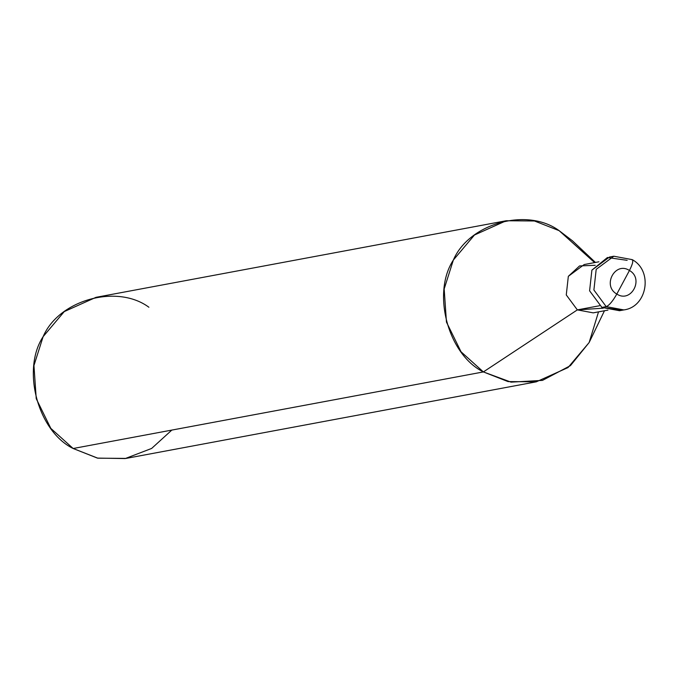 <?xml version="1.0" encoding="UTF-8"?>
<svg xmlns="http://www.w3.org/2000/svg" width="679" height="679" viewBox="0 0 679 679"><rect width="100%" height="100%" fill="white"/><g stroke="black" fill="none" stroke-linecap="round" stroke-linejoin="round"><path stroke-width="1.02" d="M627.15 260.329L607.442 257.511L591.893 270.132L589.593 290.807L601.9 307.417L606.203 306.619C609.19 305.431 612.73 301.238 616.821 294.041L629.441 270.497C644.379 278.713 631.063 303.547 616.821 294.041C631.063 303.547 644.379 278.713 629.441 270.497C633.023 263.393 633.694 259.743 631.453 259.531C633.694 259.743 633.023 263.393 629.441 270.497L616.821 294.041C601.874 285.825 615.199 260.991 629.441 270.497C615.199 260.991 601.874 285.825 616.821 294.041C612.73 301.238 609.19 305.431 606.203 306.619L623.84 309.921L606.203 306.619L593.896 290.001L596.196 269.334L613.816 256.229L596.196 269.334L593.896 290.001L606.203 306.619L601.9 307.417L621.667 310.227M632.225 259.633L613.816 256.229L632.225 259.633C653.274 270.896 647.342 306.95 623.84 309.921L619.537 310.719L601.9 307.417L589.593 290.807L591.893 270.132L609.513 257.027L613.816 256.229M607.951 310.108L593.217 312.858L577.345 309.887L599.472 305.754L577.345 309.887L603.241 308.181M581.377 250.687L559.123 230.656L594.609 262.595L559.123 230.656L572.448 240.807L595.441 262.433M604.463 310.761L589.151 342.513L570.445 365.625L542.487 380.384L511.032 382.141L483.38 371.922L577.345 309.887L566.269 294.932L568.331 276.328L584.195 264.538L598.929 261.788M536.283 381.827L126.065 458.41L97.793 458.172L73.154 448.505L483.38 371.922L508.019 381.59L536.283 381.827L568.026 367.568L589.151 342.513L598.53 311.865M595.228 265.277L579.552 265.939L568.331 276.328L566.269 294.932L577.345 309.887L483.38 371.922L73.154 448.505L97.394 458.096L125.216 458.563L151.629 448.446L171.829 430.079M483.38 371.922C448.089 354.684 431.572 293.167 453.343 260.065C469.045 223.272 527.218 207.103 559.123 230.656L534.483 220.989L506.211 220.751L474.468 235.01L453.343 260.065L444.176 288.957L446.451 322.084L461.041 351.79L483.38 371.922M148.896 307.239C117 283.686 58.827 299.855 43.125 336.648C21.346 369.749 37.863 431.267 73.154 448.505L50.815 428.373L36.233 398.666L33.95 365.54L43.125 336.648L64.25 311.593L95.994 297.334L506.211 220.751"/></g></svg>
